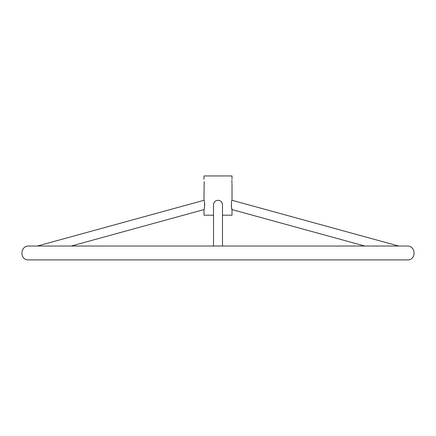 <?xml version="1.0" encoding="UTF-8"?>
<svg xmlns="http://www.w3.org/2000/svg" width="436" height="436" viewBox="0 0 436 436"><rect width="100%" height="100%" fill="white"/><g stroke="black" fill="none" stroke-linecap="round" stroke-linejoin="round"><path stroke-width="0.65" d="M213.515 215.199L203.983 215.199L203.983 209.591C204.757 209.683 204.811 199.993 203.983 200.288L204.162 181.594M222.485 215.199L232.017 215.199L232.017 209.591L231.516 207.422M231.892 180.313L231.925 183.147M231.925 183.131L231.865 180.7M232.017 183.796L232.017 200.288C231.189 199.982 231.244 209.689 232.017 209.591L364.763 246.035M231.402 206.615L231.314 205.765M203.983 179.31L203.983 175.948L232.017 175.948L232.017 179.31M204.5 202.277L204.626 203.127M204.637 203.225L204.702 203.977M204.718 204.871L204.342 208.136M222.485 246.035L222.485 204.735C222.24 202.004 220.747 200.522 218 200.288C215.259 200.522 213.76 202.004 213.515 204.735L213.515 246.035M232.017 200.288L398.646 246.035M203.983 200.288L37.354 246.035M203.983 209.591L71.237 246.035M408.717 259.894L27.283 259.894C19.255 258.613 20.655 245.582 28.771 246.035L407.229 246.035C415.35 245.588 416.74 258.613 408.717 259.894"/></g></svg>
